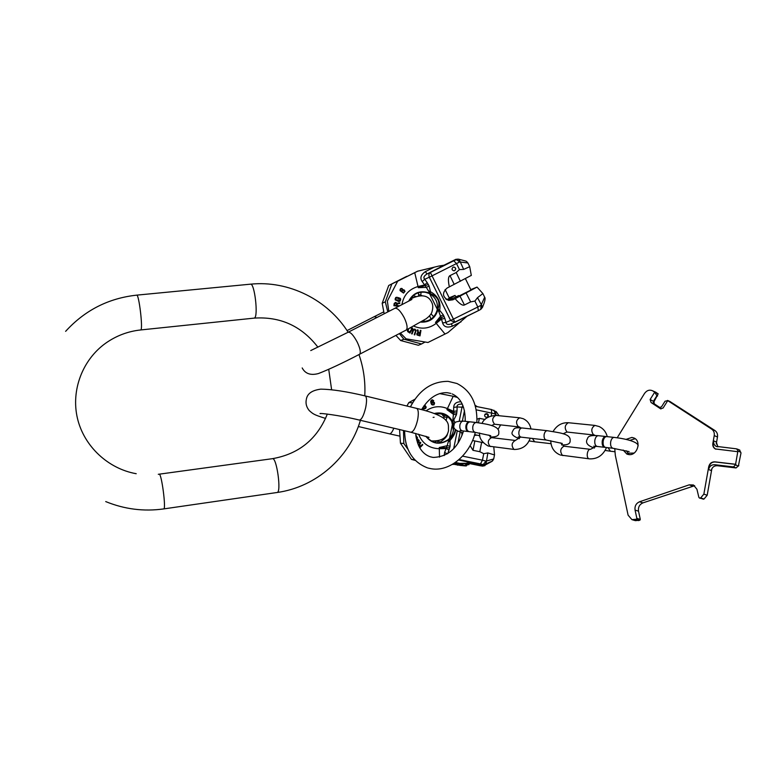 <?xml version="1.0" encoding="UTF-8"?>
<svg xmlns="http://www.w3.org/2000/svg" width="780" height="780" viewBox="0 0 780 780"><rect width="100%" height="100%" fill="white"/><g stroke="black" fill="none" stroke-linecap="round" stroke-linejoin="round"><path stroke-width="1.17" d="M443.888 265.278L455.93 259.301L459.742 261.934L458.757 259.233L457.675 259.106L453.726 260.773L456.544 263.63L459.469 269.587L463.681 269.412L469.716 266.672M467.912 262.997L469.735 266.711M454.915 322.296L478.345 310.664L450.82 324.051C447.847 324.909 446.238 324.363 445.994 322.403L450.606 320.414L454.915 322.296L453.433 319.118L450.606 320.414L429.331 277.231L459.742 261.934L467.902 262.977C465.601 260.471 467.503 261.631 459.059 259.301L463.681 269.412M484.673 297.229L480.997 305.311L480.792 309.368M482.878 293.582L477.516 297.648L474.903 301.07L477.818 306.998L480.997 305.311L482.488 307.34L480.821 309.348L482.606 307.037L477.516 297.648M459.049 259.301L465.387 260.978M471.296 275.398L447.077 288.054C441.88 292.9 442.377 297.005 448.568 300.368L452.868 299.812L451.483 299.032L458.757 295.542M449.358 286.923C447.944 280.39 448.159 276.617 450.011 275.623L456.212 272.512L459.469 269.587M470.993 290.033L458.991 296.02M474.903 301.07L470.632 301.899L464.441 304.98C462.53 305.857 459.43 303.761 455.14 298.681L477.038 287.089L470.798 289.624M455.14 298.681L452.868 299.812M445.828 299.072L447.301 299.569L451.483 299.032M455.549 259.526L444.337 265.132L439.92 266.116M444.337 265.132L426.943 274.024L425.431 271.606C420.839 274.745 419.747 278.06 422.175 281.56L424.72 279.269C423.16 277.67 423.901 275.925 426.943 274.024L430.375 272.483C428.854 273.536 428.512 275.116 429.331 277.231L424.72 279.269L427.186 282.623L424.642 284.905L422.175 281.56M455.93 259.301L458.747 259.223M466.908 316.348L447.905 332.602L427.957 342.488L406.087 338.832L400.394 333.05M451.435 323.788L452.332 326.186C447.106 328 443.869 326.927 442.601 322.959L445.994 322.403L444.873 318.484L443.342 314.915L440.544 316.212L437.931 309.202C440.534 301.811 437.95 296.585 430.18 293.494L430.472 291.71L428.473 290.891L426.328 287.391L418.314 287.674L414.726 272.678L417.622 271.226L438.935 266.038L417.534 271.216L397.644 281.2L387.338 301.06L388.859 311.386M438.935 266.038L444.581 265.132M443.342 314.915L439.637 310.294L439.052 312.341M420.781 322.12C429.136 322.53 434.743 318.776 437.57 310.869L437.931 309.202L439.637 310.294C441.051 302.152 437.999 295.961 430.472 291.71L429.107 286.046L427.186 282.623M429.107 286.046L426.328 287.391L424.642 284.905L418.031 286.514C408.905 289.234 403.533 295.288 401.924 304.658M408.74 301.051C413.156 292.91 419.796 290.15 428.649 292.773L430.18 293.494L428.473 290.891M421.658 321.604C429.604 321.545 434.772 317.714 437.151 310.108C438.35 302.572 435.601 296.995 428.902 293.377L425.519 292.315C418.236 291.457 412.834 294.255 409.344 300.729M421.668 321.604C429.604 321.545 434.772 317.704 437.151 310.108M414.726 272.678L397.644 281.2M397.634 281.258L387.338 301.06M418.363 332.494L419.933 332.738L420.342 330.33L420.898 330.418L420.361 330.408L419.962 332.826L418.382 332.572L418.041 330.037L417.388 329.94L417.778 332.719L416.861 333.635L417.027 334.961L420.01 335.897L420.927 330.496M418.041 330.037L417.368 329.862L417.758 332.641L416.822 334.454M411.587 333.781L413.088 329.784L414.863 329.043L416.11 330.418L414.882 329.121L413.449 329.482L411.587 333.781L412.113 333.967L413.595 330.164L414.638 329.784L415.555 330.847L414.238 334.718L414.775 334.903L416.11 330.418M414.238 334.718L415.477 331.315M415.486 330.437L415.457 331.237M407.813 329.199L407.657 331.598L409.948 333.05L412.756 328.322L411.187 327.415M411.245 327.385L412.756 328.322M397.04 305.468L399.506 305.799L397.03 305.506L397.215 303.917L399.769 303.449L399.838 302.796L397.04 303.322L395.596 302.396L394.163 303.469L393.919 305.711L398.785 306.286M399.838 302.796L397.04 303.284L395.596 302.357L394.163 303.469M398.131 297.599L400.257 298.321L400.715 299.257L400.257 298.36L398.131 297.56L397.722 298.954L398.395 299.169L398.648 298.35L399.867 298.837L399.535 300.671L396.23 300.173L398.346 300.895M395.801 299.13L396.23 300.134L396.045 298.331L397.118 297.248L395.626 297.668L395.206 299.851L398.775 301.567L400.189 301.012L400.715 299.296M404.508 290.17L402.431 289.721L401.573 291.593L400.51 290.257L400.94 289.146L402.265 288.629L401.378 288.405L400.179 289.117L400.159 290.696L403.572 293.085L405.054 291.242M402.265 288.629L400.803 288.522L399.965 290.18M400.51 290.228L401.573 291.593M417.378 334.493L419.523 335.156L419.806 333.508M409.812 332.095L411.869 328.614L409.822 332.173L407.969 330.691L409.822 332.173M394.768 303.44L394.573 305.175L396.328 305.428L394.563 305.224L394.914 303.176L396.445 303.352L396.328 305.38M402.08 291.515L402.646 292.344L402.07 291.154L402.841 290.189L404.342 290.794L404.001 292.315L402.646 292.315M404.498 291.145L404.011 292.344L402.646 292.344M444.873 318.484L441.48 319.049L440.544 316.212L435.484 322.442L445.019 334.045M444.064 316.397L441.275 317.694L435.484 322.442M480.607 309.465L478.345 310.664L477.818 306.998L453.433 319.118L430.375 272.483L453.726 260.773M453.053 267.238C451.483 268.876 451.756 270.065 453.872 270.806L454.701 270.611C456.281 268.944 455.988 267.755 453.833 267.033L453.053 267.238M453.872 270.806L454.623 270.611C456.183 268.964 455.9 267.774 453.775 267.043M419.845 333.508L419.552 335.234L417.378 334.542L417.778 333.304L419.845 333.508M407.901 329.15L407.365 330.613M407.969 330.691L408.847 328.653M410.456 327.805L411.908 328.643M396.532 303.644L396.328 305.428M400.003 299.179L399.535 300.709L398.346 300.934M397.118 297.277L395.957 297.414L395.119 298.935M404.508 290.199L403.016 289.594L401.554 290.852M428.376 284.564L418.314 287.674M452.195 298.681L451.474 297.57L455.003 295.435L449.192 297.823M451.474 297.57L447.652 299.637M445.117 289.546L449.387 298.223L446.813 299.725M387.796 311.922L385.31 301.821L391.843 283.959L407.638 276.178M431.057 313.872L433.69 316.738M421.112 292.168L420.693 295.581M432.13 318.23L431.194 318.942M429.634 315.783L430.999 319.078M413.77 297.492L411.801 296.985L413.731 297.502M418.47 292.734L418.606 295.825M421.98 295.62L418.782 294.587M425.081 342.02L421.58 343.96L403.884 339.202L399.36 333.587M421.58 343.96L418.353 345.267L400.686 340.538L403.884 339.202M400.686 340.538L395.909 335.38M384.169 313.784L382.18 303.293L388.713 285.49L406.76 276.334M388.713 285.49L391.843 283.959M382.18 303.293L385.31 301.821M694.668 485.696L642.925 502.876C639.493 504.445 638.02 507.205 638.508 511.153L635.066 510.11C634.579 506.152 636.061 503.383 639.493 501.793L689.188 484.848L693.43 484.975L696.93 489.255L698.861 497.328L699.475 498.059L700.693 497.903L703.862 494.11L708.727 466.684C709.615 463.418 711.643 461.809 714.802 461.838L735.589 464.266L737.783 451.698L715.328 448.939C713.359 447.749 712.53 445.926 712.842 443.459L714.236 435.61C714.617 432.793 713.758 430.638 711.652 429.127L667.748 400.637L663.088 408.028L660.553 408.769L651.085 402.529L650.12 399.506L654.712 392.174L652.548 390.78C649.486 389.454 646.815 390.351 644.524 393.452L617.204 437.785M635.066 510.11L636.86 518.378L636.412 519.217L631.927 519.636L628.105 515.17L615.313 455.315L614.747 448.51M623.123 450.021L626.886 454.077L628.729 454.574C637.153 456.046 641.881 441.148 633.994 437.999L631.898 437.424L625.989 439.413M635.183 438.711L629.801 440.369M626.379 450.811L629.041 454.603M654.069 403.689L660.27 407.813M655.015 391.882L658.183 393.822L654.03 401.632L654.235 403.825M638.508 511.153L640.302 519.402L639.863 520.231L635.378 520.65L632.18 519.714M711.886 468.614L707.177 495.261L704.008 499.034L699.572 498.089M739.528 450.011L741 453.034L738.475 465.514M669.893 401.466L714.909 430.531C717.005 432.032 717.863 434.187 717.483 436.985L716.255 443.956M651.085 402.529L653.328 403.796L653.367 401.339L656.906 395.714L654.712 392.174M667.748 400.637L665.048 401.222L661.479 406.887L658.954 407.628L660.962 408.954M653.328 403.796L654.644 404.323M715.884 449.183L715.66 449.065C713.69 447.886 712.861 446.062 713.173 443.596L713.651 440.885C713.339 443.332 714.158 445.156 716.118 446.335L736.622 448.861L738.231 451.142L737.783 451.698M708.572 469.531L709.059 466.81C709.946 463.554 711.974 461.935 715.133 461.965L735.91 464.392L733.453 466.927L714.646 464.695L717.268 465.719C714.109 465.68 712.091 467.279 711.204 470.535L708.572 469.531C709.468 466.274 711.487 464.656 714.646 464.695M713.651 440.885L716.255 441.967L717.902 446.862M738.816 465.553L736.047 467.951L717.268 465.719M605.056 447.301L604.578 447.31C602.618 446.628 601.848 444.473 602.277 440.837C602.95 437.99 604.11 436.546 605.777 436.498L606.226 436.615M614.192 437.404C612.534 437.453 611.364 438.906 610.701 441.773C610.272 445.429 611.033 447.603 612.983 448.285L605.504 447.418C603.544 446.735 602.784 444.581 603.213 440.934C603.876 438.087 605.046 436.644 606.703 436.595L614.192 437.404C626.857 438.857 638.498 442.143 638.108 445.945M468.799 431.574L468.409 431.564C466.372 430.921 465.553 428.951 465.952 425.665C466.606 423.091 467.795 421.795 469.511 421.775L469.882 421.853M476.395 422.526C474.679 422.546 473.499 423.842 472.836 426.426C472.446 429.731 473.265 431.71 475.293 432.364L469.17 431.652C467.142 431.008 466.313 429.039 466.713 425.744C467.366 423.179 468.556 421.882 470.272 421.863L476.395 422.526C484.097 423.832 500.156 425.256 498.771 432.764C499.171 435.708 496.285 437.131 490.113 437.024M466.411 465.913L464.597 465.475L468.088 463.281M456.193 463.895L460.502 465.426L465.426 465.894L469.316 463.525M460.502 465.426L452.819 464.119M469.394 463.544L468.76 464.763M438.185 440.632L440.593 442.962M447.369 416.471L446.004 420.527M447.544 433.592C447.32 436.176 444.844 439.023 440.105 442.143L438.74 443.079M434.011 441.002L432.861 441.88M434.05 441.002L432.89 441.889M447.154 417.534L443.976 416.812L443.878 418.343M437.453 440.758L438.155 443.069M446.248 415.74L444.288 415.252L443.976 416.812L441.675 413.985M444.288 414.775L442.65 414.219M408.018 449.358L403.825 443.527L403.484 430.502M410.358 406.868L412.844 402.46M415.243 460.405L411.44 459.371L400.452 443.186L403.825 443.527M400.452 443.186L399.555 429.575M411.44 459.371L414.609 459.742M406.916 406.029L408.808 402.597L415.009 399.185M453.17 464.47L452.615 464.383M408.808 402.597L412.201 402.782M499.766 424.788L500.194 425.685M496.353 411.85L495.524 414.16L496.743 415.486M493.701 458.962L485.989 461.136L483.132 464.627L485.706 464.246L485.989 461.136L482.44 460.18L483.727 453.687L479.817 451.708L473.002 450.323L470.096 445.614M494.5 454.945L487.861 452.927L483.727 453.687M493.906 410.212L495.329 413.897L496.099 411.538M491.264 409.49L491.79 412.932L491.215 415.828M472.563 440.495L483.2 442.689M461.643 432.5L462.111 435.113M482.586 466.118L484.945 465.64M479.651 465.631L467.259 463.106L479.719 465.64M479.651 465.64L482.459 466.099L484.663 465.29L482.479 465.494L470.213 462.988L464.724 463.71L470.535 462.501L464.792 463.495M481.065 465.202L481.055 465.153C477.886 463.983 474.825 463.369 471.9 463.33L471.91 463.359M464.724 463.71L453.073 463.973M475.118 405.308L477.418 406.712M461.984 404.167L462.023 403.621M454.34 424.183L452.741 421.98L456.456 414.736L457.022 410.923L453.609 411.352L453.697 407.375C453.853 403.748 456.281 401.866 460.96 401.729M453.697 407.375L457.109 406.936C456.856 405.122 458.182 404.186 461.087 404.118L462.296 404.177M455.11 422.906L452.995 418.49L453.433 414.307L446.93 409.636L453.2 396.289L457.558 397.478M447.788 453.56L450.128 446.189L450.002 440.495L448.285 441.86L449.299 439.101C453.2 435.815 455.159 432.588 455.198 429.409M456.456 414.736L453.433 414.307L453.609 411.352L447.418 408.574C439.871 405.512 432.744 406.273 426.046 410.855M434.333 413.478C441.811 411.811 447.691 414.141 451.971 420.478L452.741 421.98L452.995 418.49M450.128 446.189L447.106 445.712L448.285 441.86M426.328 436.439C432.617 443.878 439.881 444.98 448.11 439.744L448.344 439.559C453.706 434.333 454.857 428.327 451.786 421.512C448.081 415.477 442.709 412.961 435.669 413.975C442.709 412.971 448.081 415.486 451.786 421.522L453.365 430.521M405.824 442.514L406.058 443.479M453.2 396.289L439.676 393.588M404.488 430.735L404.615 431.906M419.786 447.856L422.789 444.805L422.399 444.395L420.586 446.14L419.484 444.97L420.781 442.669L420.332 442.192L418.928 444.727L418.226 444.678M420.781 442.669L419.543 445.039M419.201 440.778L418.294 442.786L419.045 440.31L418.09 439.481L416.656 439.696M417.661 443.206L418.294 442.786M416.822 440.388L417.963 440.281L418.548 441.139M416.452 438.731L417.661 438.058L415.954 435.269M426.182 406.897L425.665 408.418L423.491 408.954L422.633 408.106L424.495 408.905L426.143 407.482L424.973 405.093L424.057 405.727M423.823 406.048L424.232 406.633L424.924 406.146L425.558 407.121M434.519 403.143L433.933 404.869L431.632 404.596L431.018 403.153L432.549 405.005L433.933 404.683L434.47 403.738L434.382 402.587L433.154 401.593L431.34 402.49L431.545 400.579L433.7 400.647L432.11 399.74L430.774 400.988L431.018 403.153M430.726 401.583L431.028 403.338M433.7 400.647L431.798 400.589L431.223 401.671M418.509 445.351L420.01 446.696M416.062 436.254L416.764 437.834M434.031 403.299L432.91 402.305L431.662 403.387M464.86 463.271L453.745 463.554M444.22 455.549L444.6 452.488L447.106 445.712L439.267 447.515L439.53 457.139M447.427 453.794L444.6 452.488M449.163 450.002L446.111 448.558L439.306 448.724C429.185 448.373 422.273 443.527 418.587 434.187M449.806 447.808L439.267 447.515M455.627 429.858C455.462 432.764 453.59 436.312 450.002 440.495L449.299 439.101L448.003 440.193C439.471 445.224 432.071 443.918 425.802 436.273M459.079 459.556L480.48 463.915L482.44 460.18L462.579 456.144M485.072 419.474L479.369 418.334L478.462 422.779M476.999 419.221L479.369 418.334M486.847 413.624L485.296 413.995C484.195 415.418 484.468 416.51 486.115 417.281L487.646 416.93C488.777 415.506 488.514 414.404 486.847 413.624M488.202 416.237L486.769 413.839L484.673 414.921M459.264 420.947L462.023 407.189L463.564 407.345M484.663 465.29L485.979 464.1L487.861 452.927M493.769 458.884L491.907 461.399L485.959 464.119M491.907 461.399L485.014 465.124M419.728 447.759L422.789 444.805M418.45 445.224L420.059 446.648L419.445 447.242M416.793 440.252L418.45 440.71L417.436 442.523M417.622 443.079L418.275 442.65M416.432 438.594L417.661 438.058M416.042 436.118L416.793 437.824L416.325 438.019M422.965 409.997L421.697 409.402M423.872 405.98L424.915 405.97L425.48 407.384L424.174 408.291L422.867 407.472M433.943 402.811L433.924 403.865L432.812 404.479L431.652 403.348L432.9 402.119L433.953 402.997M456.778 413.117L453.755 412.698L446.93 409.636M158.291 474.298L272.542 458.669C276.764 457.665 281.522 492.19 277.192 492.482L276.988 492.511M136.217 473.714C108.157 468.76 84.035 446.374 77.444 418.343C70.834 390.331 82.495 359.814 105.544 343.298C116.142 335.79 127.861 331.334 140.712 329.95L140.868 329.852C143.101 328.585 138.918 293.826 136.685 295.152C108.527 298.204 84.844 310.274 65.627 331.334M254.085 318.133L254.436 318.016C258.521 316.582 254.573 282.701 250.487 284.173L136.705 295.142M159.218 474.181C161.567 473.421 166.247 508.892 163.79 508.901L163.683 508.921M411.889 299.452L394.758 308.363C397.293 307.681 400.462 310.83 404.264 317.801C407.17 324.129 407.823 328.204 406.224 330.028L405.922 330.184M310.752 350.561L348.055 332.28C350.327 331.744 353.379 335.01 357.211 342.079C360.194 348.455 361.013 352.502 359.668 354.208L406.224 330.028L426.075 318.825C429.049 316.573 430.95 314.467 431.779 312.507C433.105 308.305 433.085 304.941 431.73 302.406C428.366 294.986 421.21 293.865 410.26 299.032M377.003 317.45L374.224 316.68L347.051 330.593M456.212 272.512L460.395 281.307M434.197 267.189L425.431 271.606M413.654 326.098C421.678 329.54 429.205 328.633 436.235 323.359L441.48 319.049L442.601 322.959M452.332 326.186L461.077 321.818M450.011 275.623L454.204 284.398M459.976 296.137L464.441 304.98M466.157 293.056L470.632 301.899M482.508 307.31L482.606 307.037C484.858 301.558 485.579 298.35 484.76 297.414L482.937 293.69M484.76 297.375L485.072 298.779M429.604 293.709L437.307 309.338M411.274 297.619L412.513 298.038M424.34 319.976L423.043 321.633M413.117 295.698L416.179 296.536M320.99 413.556L320.112 413.624C318.415 412.825 339.202 415.116 359.375 420.069C361.647 419.689 363.773 415.486 365.723 407.452C366.961 400.784 366.785 396.942 365.196 395.928C346.72 391.54 331.929 389.279 320.834 389.142C312.098 390.244 307.281 393.607 306.374 399.243M429.019 437.365L410.836 432.237C413.429 431.944 415.691 427.83 417.622 419.894C418.792 413.283 418.45 409.441 416.598 408.379L416.53 408.359M393.822 428.22C392.233 432.11 390.76 433.982 389.405 433.826L399.877 436.137M655.522 392.632L658.183 393.822M656.126 392.418L652.792 390.936M670.244 401.642L667.592 400.462M714.909 430.531L711.652 429.127M659.441 407.843L658.954 407.628M738.231 451.142L740.795 452.215M735.793 465.085L738.377 466.118M703.862 494.11L707.177 495.261M717.483 436.985L714.236 435.61M733.453 466.927L736.047 467.951M700.693 497.903L704.008 499.034M700.167 498.069L703.482 499.21M689.188 484.848L692.513 486.028M642.925 502.876L639.493 501.793M636.86 518.378L640.302 519.402M636.412 519.217L639.863 520.231M635.251 519.597L638.703 520.611M650.12 399.506L654.03 401.632M656.906 395.714L657.569 396.006M604.578 447.31L597.188 446.452C595.218 445.78 594.448 443.625 594.877 440.008C595.55 437.18 596.71 435.747 598.377 435.698L605.777 436.498M608.068 447.72L610.389 451.21L614.806 451.727M491.858 437.716L491.527 437.639C487.763 439.842 487.295 442.767 490.142 446.433L490.786 446.521M491.585 425.558L494.54 424.174C491.722 420.527 492.16 417.593 495.846 415.399C488.543 416.072 483.951 418.723 482.06 423.365M518.944 426.845L518.378 426.748C515.59 423.033 516.029 420.059 519.704 417.807L495.846 415.399M520.611 437.092L515.346 440.456C511.602 442.699 511.134 445.692 513.952 449.416L488.563 446.111M512.411 431.613C514.42 428.093 514.03 427.469 522.142 427.976C520.601 428.005 519.538 429.224 518.944 431.632C518.583 434.714 519.304 436.546 521.108 437.141L546.283 440.047C544.489 439.442 543.777 437.58 544.148 434.44C544.742 431.983 545.805 430.735 547.326 430.706C558.08 432.744 571.184 433.387 570.121 440.719C570.394 443.742 567.548 445.136 561.581 444.912M529.015 440.915L534.651 441.773L532.447 438.448M564.271 446.277L563.94 446.199C560.216 448.549 559.748 451.639 562.517 455.481L563.15 455.559M563.082 433.816L566.992 431.983C564.252 428.152 564.71 425.071 568.347 422.721C561.795 422.468 556.715 425.412 553.088 431.545M594.136 434.947L593.541 434.85C590.84 430.95 591.289 427.81 594.916 425.412L568.347 422.721M596.086 446.335L590.47 449.339C587.242 448.675 585.829 457.957 589.036 458.796L560.576 455.072M468.409 431.564L462.355 430.862C460.317 430.219 459.498 428.259 459.888 424.983C460.541 422.428 461.731 421.142 463.447 421.122L469.511 421.775M474.669 434.606L479.875 435.825M468.975 464.5L469.472 463.564M464.597 465.475L458.533 463.846M457.977 465.163L457.226 465.046M452.585 423.277L449.534 438.418M432.627 440.983L432.032 441.49M436.849 440.846L434.772 442.543M419.728 443.274L418.909 441.958M418.538 441.256L418.129 440.417M476.19 409.822L495.329 413.897L495.29 415.36M479.593 465.621L482.332 466.069L483.132 464.627L480.48 463.915M469.531 463.193L470.213 463.33M458.572 459.995L470.535 462.501M457.022 410.923L457.109 406.936L462.023 407.189L462.852 405.424M453.716 448.519L457.246 430.95M455.403 462.442L459.976 463.408M457.948 443.137L460.171 432.071M462.384 421.024L464.47 410.631M474.825 440.983L473.002 450.323M481.611 442.357L479.817 451.708M317.918 347.188C301.616 326.069 280.361 316.378 254.153 318.123L140.712 329.95M328.721 369.33L331.617 389.747M327.317 414.073C317.168 439.169 298.847 454.048 272.366 458.689M250.526 284.173C288.902 280.235 327.795 299.89 348.133 332.241M358.976 354.569C363.607 367.955 365.537 381.703 364.757 395.831M360.418 420.313C349.498 457.548 316.222 487.052 277.192 492.482L163.79 508.901C143.881 511.7 124.527 509.262 105.719 501.579M359.668 354.208C342.732 363.022 329.004 369.466 318.474 373.532C310.684 375.628 305.263 373.766 302.192 367.945M383.76 311.854L374.224 316.68M348.309 332.153L394.758 308.363M471.315 275.457L469.716 266.731M465.445 278.733L471.003 290.072M447.301 299.569L448.568 300.368M482.956 293.641L477.038 287.089M478.345 310.664L480.811 309.358M455.003 295.435L456.076 296.849M412.191 298.174L411.148 297.765M430.979 440.915C441.382 441.421 447.242 437.911 448.549 430.365C447.7 424.837 453.706 417.066 416.598 408.379L365.196 395.928M434.109 417.261L433.124 417.378M358.332 426.523L389.405 433.826M306.238 399.896C305.546 403.718 306.55 407.287 309.26 410.592C313.141 413.956 313.462 414.648 325.562 418.421M410.836 432.237L359.414 420.079M428.191 468.088L431.447 468.77C449.69 471.9 469.95 454.779 475.293 432.364L490.737 435.679M450.84 393.422L447.194 392.691C437.336 392.32 428.795 397.966 421.57 409.627M415.818 433.465C415.633 436.078 416.569 440.135 418.636 445.624C421.385 451.376 425.266 455.101 430.277 456.787L433.075 457.421C447.827 456.953 457.977 448.149 463.525 430.999M410.426 406.877C419.406 389.825 431.983 381.313 448.159 381.361L456.914 383.487C470.857 390.497 477.516 403.523 476.873 422.575M452.185 393.919C461.038 398.024 465.387 407.15 465.231 421.317M404.625 430.774C404.898 449.66 412.523 462.033 427.508 467.893M626.886 454.077L627.617 454.34M670.166 401.593L667.514 400.413M737.295 449.075L739.869 450.148M716.917 446.667L716.118 446.335M655.883 392.272L652.548 390.78M586.716 440.388C585.838 443.508 588.403 446.062 594.418 448.061M605.114 450.43L610.389 451.21M593.687 446.199L597.188 446.452M586.794 439.978C588.266 438.106 586.355 434.752 598.377 435.698M634.14 453.053L627.627 453.229M612.983 448.285L629.129 451.62M488.036 445.936C481.865 442.289 479.047 437.98 479.583 432.998M515.346 440.456L491.527 437.639L488.855 435.084M530.975 428.941C529.951 423.998 527.319 420.576 523.068 418.655L519.704 417.807M519.597 427.05L520.689 427.84M519.285 426.943L494.91 424.261M530.215 438.194C527.533 445.624 522.21 449.387 514.264 449.485M522.142 427.976L547.326 430.706M518.212 436.936L521.108 437.141M512.353 431.944C510.978 434.138 513.308 436.39 519.334 438.711M551.021 443.693L534.651 441.773M562.283 443.43L546.283 440.047M559.796 454.798C554.024 452.195 551.011 447.496 550.748 440.7M590.47 449.339L563.94 446.199L560.508 442.865M607.279 436.663C606.041 431.925 603.34 428.561 599.167 426.543L594.916 425.412M594.662 435.094L567.362 432.071M606.508 447.535C602.979 455.442 597.256 459.215 589.339 458.864M454.028 425.266C452.731 428.308 455.695 430.833 462.94 432.851M474.503 435.172L476.063 435.377M460.034 430.687L462.355 430.862M454.087 424.983C453.268 422.419 456.388 421.132 463.447 421.122M469.56 463.583L465.738 465.952L459.995 465.406M494.54 454.72L493.74 458.786C491.751 462.823 492.726 460.122 485.979 464.1L484.78 465.231M491.429 409.51L496.275 411.752L499.044 415.72M498.089 429.302L500.36 425.441M491.39 409.5L475.4 406.312M494.5 454.672L493.779 446.921"/></g></svg>
